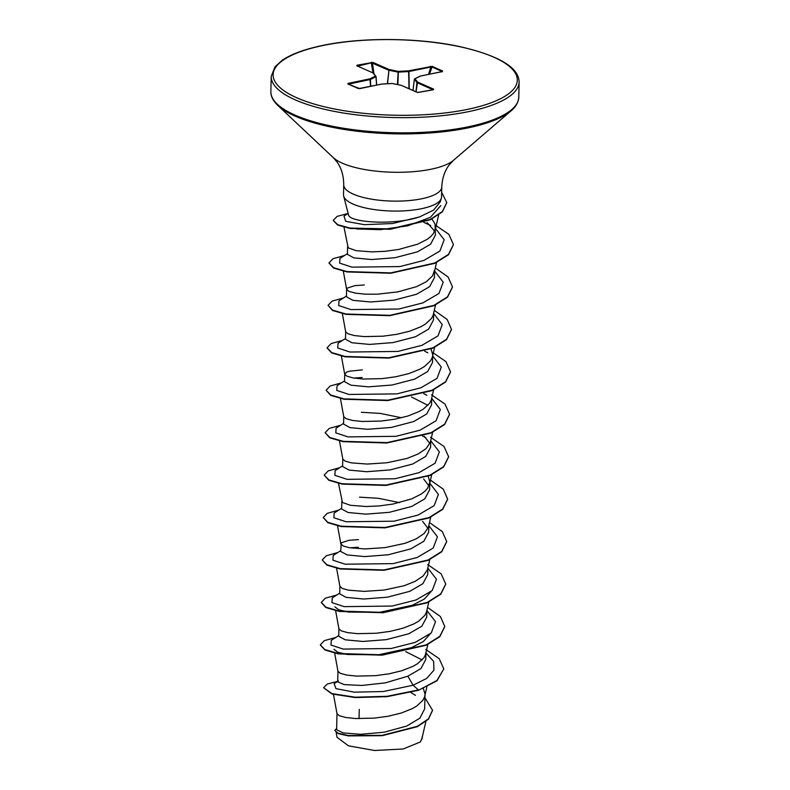 <?xml version="1.0" encoding="UTF-8"?>
<svg xmlns="http://www.w3.org/2000/svg" width="790" height="790" viewBox="0 0 790 790"><rect width="100%" height="100%" fill="white"/><g stroke="black" fill="none" stroke-linecap="round" stroke-linejoin="round"><path stroke-width="1.19" d="M343.67 196.088L348.489 214.702A43.766 13.539 1.3 0 0 348.746 215.463C350.977 222.286 393.361 225.644 419.539 216.924L433.591 210.101L440.188 201.973L441.314 198.31A49.02 15.158 -178.7 0 1 421.603 208.679A49.02 15.158 -178.7 0 1 372.199 209.261A49.02 15.158 -178.7 0 1 343.67 196.088A49.02 15.158 -178.7 0 1 343.522 194.765L343.739 184.83A49.02 15.158 1.3 0 0 370.5 198.991A49.02 15.158 1.3 0 0 421.83 198.744A49.02 15.158 1.3 0 0 441.758 187.052C442.272 177.928 444.829 170.452 449.421 164.646L453.44 160.35L511.219 110.709C513.006 109.257 518.171 104.794 518.783 97.21L519.129 82.032C518.803 67.348 498.727 55.468 458.891 46.403C417.594 37.584 361.188 37.209 322.35 45.504C304.515 49.247 291.115 54.194 282.129 60.336L275.019 66.775L271.217 76.403A123.991 38.345 1.3 0 0 338.89 112.239A123.991 38.345 1.3 0 0 468.717 111.607A123.991 38.345 1.3 0 0 519.129 82.032M441.758 187.052L441.531 196.987A49.02 15.158 -178.7 0 1 441.314 198.31M347.59 246.816L347.422 254.36L353.871 257.886L371.488 259.535L395.01 257.708L417.476 251.842L430.58 244.209L435.409 235.134L435.023 224.005L431.933 218.988M434.717 231.292L427.133 222.602M343.996 227.194L348.202 247.872L356.221 250.677L371.922 251.882L385.016 251.309L398.753 249.442L417.653 244.189L427.311 239.252L430.886 236.437L433.493 233.465L435.586 227.481M359.253 709.371L359.045 718.663M415.412 695.328L410.909 692.465M333.479 694.42L337.014 713.726L339.285 715.71L345.635 717.478L355.421 718.535L374.421 718.11L388.166 716.244L401.202 713.054L412.271 708.64L416.715 706.053L422.897 700.266L424.477 697.165L426.886 686.925M336.994 713.617L336.629 729.674L343.087 732.923L360.684 734.305L384.216 732.212L406.712 726.059L419.816 718.209L424.655 708.897L425 693.995L423.331 688.465M337.962 671.184L337.715 681.849L344.173 684.584L361.781 685.463L385.322 682.866L407.847 676.201L420.952 668.577L425.78 659.492L425.938 652.817M334.654 653.133L337.982 671.293L340.243 673.278L346.593 675.045L356.389 676.092L375.388 675.677L389.124 673.811L402.169 670.621L413.229 666.207L417.683 663.61L423.865 657.833L425.445 654.732L427.943 644.087M338.92 628.751L338.752 636.296L345.2 639.811L362.817 641.46L386.33 639.643L408.805 633.768L421.89 626.154L426.748 617.059L426.896 610.374M335.553 610.334L338.94 628.86L341.211 630.835L347.56 632.602L357.347 633.659L376.356 633.244L390.092 631.368L403.127 628.178L414.197 623.774L418.641 621.177L424.822 615.39L426.403 612.299L428.812 602.049M339.888 586.308L339.71 593.853L346.168 597.378L363.785 599.027L387.317 597.201L409.773 591.335L422.867 583.711L427.706 574.626L427.864 567.941M339.888 586.2L342.169 588.402L348.518 590.169L364.22 591.374L384.187 590.041L404.095 585.745L415.165 581.331L423.183 575.93L427.37 569.857L429.78 559.606M358.502 539.6L348.933 540.301L341.32 542.809L340.678 551.42L347.136 554.936L364.733 556.595L388.255 554.768L410.731 548.892L423.825 541.278L428.664 532.183L428.822 525.508M427.973 528.342L422.64 521.4M340.855 543.767L343.137 545.959L349.486 547.727L365.178 548.941L385.155 547.598L405.053 543.303L416.123 538.899L424.141 533.497L428.328 527.424L430.738 517.174M399.612 502.638L378.213 498.273L359.47 497.167M341.813 501.443L341.645 508.977L348.084 512.503L365.711 514.152L389.223 512.335L411.699 506.459L424.793 498.846L429.632 489.751L429.809 481.821L428.15 476.281M428.94 485.909L423.618 478.977M338.505 483.391L342.425 502.489L350.444 505.294L366.145 506.508L379.24 505.936L392.976 504.06L411.867 498.806L421.534 493.869L425.109 491.064L427.716 488.082L429.809 482.098M339.404 440.583L342.781 458.891L342.603 466.544L349.052 470.07L366.659 471.719L390.211 469.892L412.656 464.026L425.771 456.393L430.599 447.308L430.748 440.632M429.898 443.466L424.191 436.218M342.791 459.109L345.062 461.093L351.412 462.861L367.103 464.066L387.08 462.733L406.978 458.437L418.048 454.023L426.067 448.621L430.254 442.548L432.663 432.298M401.537 417.772L380.138 413.397L361.395 412.291M343.739 416.567L343.571 424.112L350.01 427.627L367.617 429.286L391.139 427.459L413.624 421.584L426.709 413.97L431.557 404.875L431.715 398.2M340.431 398.516L343.759 416.676L346.02 418.651L352.37 420.418L362.166 421.475L381.165 421.06L394.901 419.194L407.946 415.994L419.016 411.59L423.46 408.993L429.642 403.216L431.222 400.115L433.631 389.865M344.697 374.124L344.529 381.669L350.977 385.194L368.594 386.843L392.136 385.016L414.582 379.151L427.676 371.527L432.525 362.442L432.673 355.757M341.399 356.083L344.716 374.233L346.988 376.218L353.337 377.985L363.133 379.042L382.133 378.627L395.869 376.751L408.904 373.561L419.974 369.157L424.428 366.56L430.599 360.773L432.179 357.673L434.688 347.037M432.693 354.789L431.034 348.973M345.665 331.691L345.497 339.236L351.955 342.761L369.542 344.41L393.084 342.584L415.55 336.718L428.644 329.094L433.483 319.999L433.641 313.324M342.366 313.65L345.684 331.8L347.956 333.785L354.295 335.553L364.091 336.599L383.091 336.185L396.827 334.318L409.872 331.129L420.942 326.714L425.385 324.117L431.567 318.34L433.147 315.24L435.557 304.989M346.632 289.15L346.454 296.803L352.913 300.319L370.53 301.978L394.032 300.151L416.518 294.275L429.602 286.661L434.451 277.567L434.628 269.913L432.525 275.898L426.353 281.684L416.685 286.622L397.795 291.885L377.344 294.196L365.059 294.166L355.263 293.11L348.913 291.342L346.642 289.367L347.096 288.192L354.72 285.674L364.279 284.983M358.334 547.253L349.861 547.796M362.185 377.501L353.723 378.055M362.353 369.858L349.269 371.241L346.711 372.09L344.707 374.016M422.265 736.28L422.225 738.265L420.339 741.978L403.186 748.979L374.667 750.5L348.518 745.859L337.014 737.277L336.155 732.606M420.339 741.978L422.028 738.186L425.859 721.547M348.331 214.11L348.746 215.463M407.847 676.201L413.101 685.236L383.328 691.517L354.276 692.168L335.947 688.623L334.16 683.706L338.387 680.95M410.84 692.475L415.471 695.368M425.928 652.945L433.641 661.388L433.927 670.167L426.738 678.383L413.101 685.236L418.453 689.937L387.09 696.306L355.224 697.205L331.958 693.61L323.604 687.754L327.327 684.031L337.735 681.306M424.911 697.768L432.545 710.23L428.447 718.861L417.337 726.326L382.222 735.332L348.321 735.539L338.229 733.278L334.782 730.404L336.659 728.419M418.443 690.292L436.959 680.802L443.802 668.883L436.969 680.447L418.443 690.292L387.08 696.662L355.224 697.56L331.948 693.966L323.604 687.754M432.535 710.408L428.447 719.206L417.327 726.682L382.212 735.688L348.311 735.895L338.219 733.624L334.782 730.404M440.83 205.607L430.382 217.329L407.847 225.822L380.355 229.683L356.606 228.972M411.501 397.015L427.913 405.31M430.945 591.71L424.349 599.057L412.42 605.229L379.24 612.388L348.163 612.033L338.614 609.752L334.921 606.848M429.977 634.153L423.391 641.49L411.462 647.672L378.262 654.821L347.205 654.476L337.656 652.194L333.953 649.281M405.724 651.632L422.137 659.936M338.772 635.535L331.287 640.354L330.98 645.055L343.235 649.084L391.168 648.501L415.185 642.379L431.271 632.948L435.507 621.681L426.896 610.502M339.73 593.102L332.244 597.912L331.948 602.612L344.193 606.641L392.126 606.058L416.142 599.946L432.229 590.505L436.475 579.248L427.854 568.069M340.697 550.669L333.212 555.479L332.906 560.179L345.161 564.208L393.094 563.625L417.11 557.503L433.197 548.072L437.433 536.805L428.822 525.636M341.655 508.227L334.17 513.036L333.874 517.746L346.119 521.775L394.052 521.183L418.068 515.07L434.154 505.639L438.401 494.372L429.78 483.194M342.623 465.794L335.138 470.603L334.832 475.304L347.087 479.332L395.02 478.75L419.036 472.637L435.122 463.197L439.359 451.929L430.748 440.761M425.85 437.69L422.393 435.922M343.581 423.361L336.106 428.17L335.799 432.871L348.044 436.9L395.978 436.317L419.994 430.195L436.08 420.764L440.326 409.497L431.705 398.328M426.827 395.267L423.796 393.697M344.549 380.918L337.063 385.727L336.757 390.428L349.002 394.457L396.945 393.874L420.961 387.762L437.048 378.331L441.284 367.064L432.673 355.885M427.785 352.824L424.753 351.264M345.507 338.485L338.031 343.295L337.715 347.995L349.97 352.024L397.903 351.441L421.919 345.329L438.006 335.888L442.252 324.621L433.631 313.452M346.474 296.043L338.989 300.852L338.683 305.562L350.928 309.591L398.861 309.009L422.887 302.886L438.973 293.455L443.21 282.188L434.599 271.019M347.432 253.61L339.957 258.419L339.641 263.119L351.896 267.148L399.829 266.566L423.845 260.453L439.931 251.023L444.178 239.755L435.567 228.577M430.688 225.535L423.815 222.355M348.163 213.468L343.986 216.134L345.714 221.319L364.338 224.686L392.482 223.54L419.539 216.924M443.802 668.883L439.21 658.682L425.701 649.429M335.839 637.431L324.384 640.621L320.325 644.847L324.937 649.637L338.298 653.508L382.113 654.811L426.175 644.887L439.813 636.325L444.76 626.44L440.415 616.506L427.578 607.441M336.797 594.989L325.342 598.188L321.293 602.414L325.905 607.204L339.256 611.075L383.071 612.378L427.143 602.454L440.781 593.892L445.728 584.008L441.136 573.807L427.627 564.554M337.765 552.556L326.31 555.755L322.251 559.972L326.863 564.761L340.223 568.632L384.039 569.936L428.101 560.011L441.738 551.45L446.686 541.575L442.341 531.63L429.503 522.565M338.722 510.123L327.277 513.312L323.219 517.539L327.83 522.328L341.181 526.199L384.997 527.503L429.069 517.578L442.706 509.017L447.654 499.132L443.309 489.198L430.461 480.132M339.69 467.68L328.235 470.88L324.176 475.106L328.788 479.895L342.149 483.757L385.964 485.06L430.037 475.146L443.674 466.574L448.611 456.699L444.029 446.498L430.52 437.245M340.648 425.247L329.203 428.437L325.144 432.663L329.756 437.453L343.107 441.324L386.922 442.627L431.004 432.703L444.632 424.141L449.579 414.256L444.987 404.055L431.478 394.803M341.616 382.814L330.161 386.004L326.102 390.23L330.714 395.02L344.075 398.891L387.89 400.194L431.962 390.27L445.6 381.698L450.537 371.823L445.945 361.623L432.446 352.37M342.574 340.372L331.129 343.571L327.07 347.788L331.682 352.577L345.032 356.448L388.858 357.751L432.93 347.827L446.567 339.266L451.505 329.381L447.15 319.446L434.312 310.381M343.541 297.939L332.086 301.128L328.028 305.355L332.639 310.144L345.99 314.015L389.816 315.319L433.888 305.394L447.525 296.823L452.463 286.948L448.118 277.014L435.28 267.948M344.499 255.496L333.054 258.695L328.996 262.912L333.607 267.711L346.958 271.582L390.774 272.886L434.856 262.961L448.493 254.39L453.43 244.505L448.858 234.334L435.339 225.111M348.153 213.419L337.132 216.381L333.262 220.292L337.597 224.656L350.069 228.093L390.398 228.893L430.234 219.432L442.39 211.523L446.765 202.497L441.64 192.306M320.325 645.025L324.937 649.992L338.288 653.863L382.103 655.167L426.175 645.242L439.813 636.681L444.76 626.618M321.293 602.592L325.895 607.559L339.256 611.42L383.061 612.724L427.133 602.81L440.771 594.238L445.718 584.185M322.251 559.972L326.863 565.117L340.214 568.988L384.029 570.291L428.101 560.367L441.738 551.805L446.686 541.752M323.219 517.539L327.82 522.684L341.181 526.555L384.987 527.858L429.059 517.934L442.696 509.372L447.644 499.31M324.176 475.106L328.788 480.241L342.139 484.112L385.954 485.416L430.027 475.491L443.664 466.93L448.611 456.877M325.144 432.663L329.746 437.808L343.097 441.679L386.922 442.983L430.994 433.058L444.622 424.487L449.569 414.434M326.102 390.23L330.704 395.375L344.065 399.246L387.88 400.55L431.952 390.615L445.59 382.054L450.537 371.991M327.07 347.965L331.672 352.933L345.023 356.803L388.848 358.107L432.92 348.183L446.557 339.621L451.495 329.558M328.028 305.355L332.63 310.5L345.99 314.371L389.806 315.674L433.878 305.75L447.515 297.178L452.463 287.125M328.996 263.09L333.597 268.057L346.948 271.928L390.764 273.241L434.846 263.307L448.483 254.745L453.421 244.683M333.262 220.469L337.587 225.002L350.059 228.448L390.388 229.248L430.234 219.788L442.38 211.878L446.755 202.675M358.255 88.52L347.778 83.898L348.104 83.375L369.927 78.842L375.457 76.117L372.88 72.858L356.803 65.777L357.001 65.234L372.959 62.42L389.036 69.5L398.2 71.396L408.598 70.814L432.17 66.39L442.647 71.001L442.321 71.534L420.497 76.057L414.967 78.783L417.545 82.051L433.621 89.132L433.424 89.675L417.466 92.479L401.389 85.399L392.225 83.503L381.827 84.086L358.611 88.618M348.104 83.375L348.232 84.165M432.979 89.714L416.932 82.624A0.622 0.573 -38.2 0 1 417.545 82.051L416.063 91.788M415.955 91.739L416.932 82.624L414.385 79.237M441.936 71.91L442.647 71.001M442.153 71.525L431.696 66.844L408.953 71.515L409.24 88.776M397.419 84.54L398.2 71.396L397.874 72.097L388.532 70.142L371.557 62.795L357.287 66.212M376.603 85.123L375.971 76.768A0.622 0.504 63.8 0 0 375.457 76.117A0.622 0.573 -38.2 0 1 376.04 76.63L370.441 79.494L370.757 86.337M392.126 83.513L392.334 83.483A0.622 0.622 0 0 0 392.176 83.473L381.787 84.056A0.622 0.622 0 0 0 381.688 84.066L359.875 88.599L348.123 84.086M370.589 86.377L369.927 78.842A0.622 0.504 63.8 0 1 370.441 79.494L348.489 84.135M392.433 83.543L401.626 85.429A0.622 0.622 0 0 0 401.498 85.389L401.537 85.399M356.803 65.777L372.88 72.858A0.622 0.573 -38.2 0 1 373.354 73.055A0.622 0.622 0 0 0 373.117 72.877L373.206 72.927M357.001 65.234L357.396 65.945M433.127 89.685L433.621 89.132M371.221 62.282L372.989 72.818M372.959 62.42L372.446 63.062L373.996 73.875M413.012 90.435L414.355 79.356A0.622 0.573 -38.2 0 1 414.967 78.783A0.622 0.504 63.8 0 0 414.681 78.812A0.622 0.622 0 0 0 414.345 79.296L412.982 90.425M387.386 83.74L389.036 69.5L387.564 83.73M414.454 79.079A0.622 0.504 63.8 0 1 414.681 78.812L420.211 76.097A0.622 0.504 63.8 0 1 420.497 76.057L420.359 76.047A0.622 0.622 0 0 0 420.211 76.097A0.622 0.504 63.8 0 0 420.013 76.304M409.013 88.677L408.598 70.814L408.726 71.544L398.338 72.127L397.884 84.639M430.412 66.291L430.767 66.992L428.634 74.329M429.582 74.132L432.17 66.39M467.65 109.346A122.124 37.772 1.3 0 0 493.503 57.058A122.124 37.772 1.3 0 0 322.774 45.553A122.124 37.772 1.3 0 0 296.922 97.851A122.124 37.772 1.3 0 0 467.65 109.346M343.739 184.83C343.64 175.686 341.428 168.112 337.113 162.098L333.281 157.625L277.813 105.416C273.024 100.804 270.703 96.192 270.871 91.591A123.991 38.345 1.3 0 0 338.545 127.417A123.991 38.345 1.3 0 0 468.371 126.785A123.991 38.345 1.3 0 0 518.783 97.21M277.813 105.416A123.447 38.177 1.3 0 0 468.026 127.891A123.447 38.177 1.3 0 0 511.219 110.709M333.281 157.625A63.546 19.651 1.3 0 0 431.202 169.198A63.546 19.651 1.3 0 0 453.44 160.35M376.05 76.709L376.682 85.113L376.06 76.66A0.622 0.622 0 0 0 375.931 76.324L373.354 73.055M401.794 85.587L417.703 92.509L433.295 89.793M420.31 76.057L442.272 71.614M438.657 215.028L435.339 229.416M436.613 262.162L434.382 271.849M343.324 271.207L346.642 289.367M431.794 474.346L429.562 484.033M337.547 525.824L340.865 543.984M336.579 568.267L339.907 586.417M270.871 91.591L271.217 76.403"/></g></svg>
